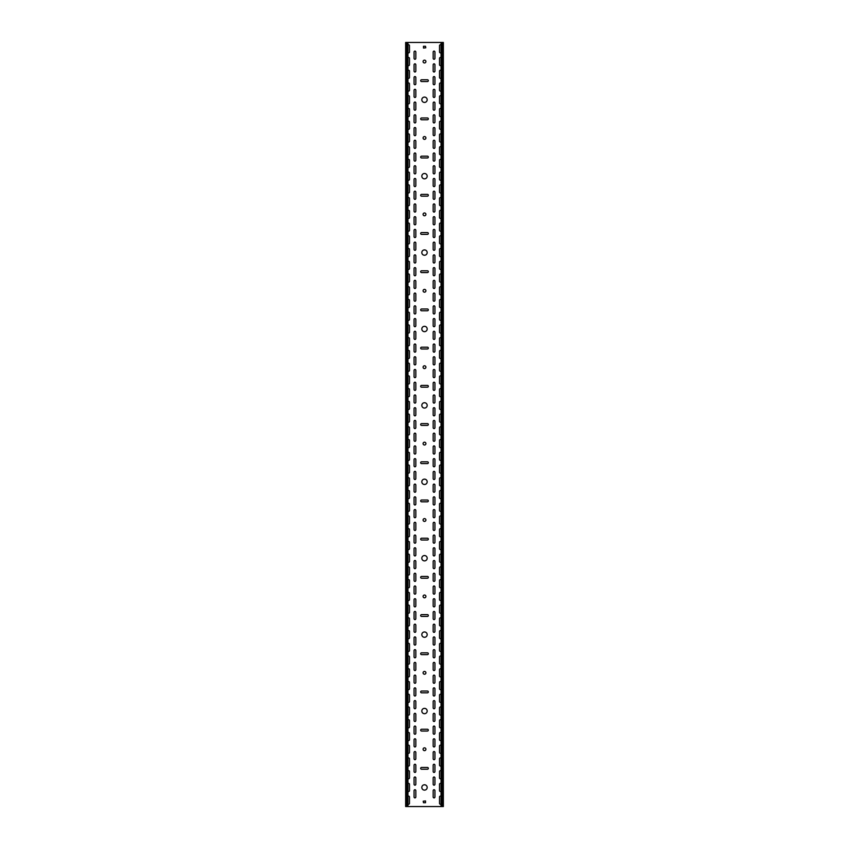 <?xml version="1.0" encoding="UTF-8"?>
<svg xmlns="http://www.w3.org/2000/svg" width="849" height="849" viewBox="0 0 849 849"><rect width="100%" height="100%" fill="white"/><g stroke="black" fill="none" stroke-linecap="round" stroke-linejoin="round"><path stroke-width="1.27" d="M424.5 784.773A2.674 2.674 0 0 0 421.826 787.447A2.674 2.674 0 0 0 424.5 790.122A2.674 2.674 0 0 0 427.174 787.447A2.674 2.674 0 0 0 424.5 784.773M424.5 708.363A2.674 2.674 0 0 0 421.826 711.038A2.674 2.674 0 0 0 424.5 713.712A2.674 2.674 0 0 0 427.174 711.038A2.674 2.674 0 0 0 424.5 708.363M424.5 747.842A1.401 1.401 0 0 0 423.099 749.243A1.401 1.401 0 0 0 424.5 750.643A1.401 1.401 0 0 0 425.901 749.243A1.401 1.401 0 0 0 424.5 747.842M424.5 631.953A2.674 2.674 0 0 0 421.826 634.628A2.674 2.674 0 0 0 424.5 637.302A2.674 2.674 0 0 0 427.174 634.628A2.674 2.674 0 0 0 424.5 631.953M424.5 671.432A1.401 1.401 0 0 0 423.099 672.832A1.401 1.401 0 0 0 424.5 674.233A1.401 1.401 0 0 0 425.901 672.832A1.401 1.401 0 0 0 424.5 671.432M424.5 555.543A2.674 2.674 0 0 0 421.826 558.217A2.674 2.674 0 0 0 424.5 560.892A2.674 2.674 0 0 0 427.174 558.217A2.674 2.674 0 0 0 424.5 555.543M424.5 595.022A1.401 1.401 0 0 0 423.099 596.423A1.401 1.401 0 0 0 424.5 597.823A1.401 1.401 0 0 0 425.901 596.423A1.401 1.401 0 0 0 424.5 595.022M424.5 479.133A2.674 2.674 0 0 0 421.826 481.808A2.674 2.674 0 0 0 424.5 484.482A2.674 2.674 0 0 0 427.174 481.808A2.674 2.674 0 0 0 424.5 479.133M424.5 518.612A1.401 1.401 0 0 0 423.099 520.013A1.401 1.401 0 0 0 424.5 521.413A1.401 1.401 0 0 0 425.901 520.013A1.401 1.401 0 0 0 424.5 518.612M424.5 402.723A2.674 2.674 0 0 0 421.826 405.398A2.674 2.674 0 0 0 424.5 408.072A2.674 2.674 0 0 0 427.174 405.398A2.674 2.674 0 0 0 424.5 402.723M424.5 442.202A1.401 1.401 0 0 0 423.099 443.603A1.401 1.401 0 0 0 424.5 445.003A1.401 1.401 0 0 0 425.901 443.603A1.401 1.401 0 0 0 424.5 442.202M424.5 326.313A2.674 2.674 0 0 0 421.826 328.988A2.674 2.674 0 0 0 424.5 331.662A2.674 2.674 0 0 0 427.174 328.988A2.674 2.674 0 0 0 424.5 326.313M424.5 365.792A1.401 1.401 0 0 0 423.099 367.192A1.401 1.401 0 0 0 424.5 368.593A1.401 1.401 0 0 0 425.901 367.192A1.401 1.401 0 0 0 424.5 365.792M424.5 249.903A2.674 2.674 0 0 0 421.826 252.578A2.674 2.674 0 0 0 424.5 255.252A2.674 2.674 0 0 0 427.174 252.578A2.674 2.674 0 0 0 424.5 249.903M424.5 289.382A1.401 1.401 0 0 0 423.099 290.783A1.401 1.401 0 0 0 424.5 292.183A1.401 1.401 0 0 0 425.901 290.783A1.401 1.401 0 0 0 424.5 289.382M424.5 173.493A2.674 2.674 0 0 0 421.826 176.168A2.674 2.674 0 0 0 424.5 178.842A2.674 2.674 0 0 0 427.174 176.168A2.674 2.674 0 0 0 424.5 173.493M424.5 212.972A1.401 1.401 0 0 0 423.099 214.373A1.401 1.401 0 0 0 424.5 215.773A1.401 1.401 0 0 0 425.901 214.373A1.401 1.401 0 0 0 424.5 212.972M424.5 97.083A2.674 2.674 0 0 0 421.826 99.758A2.674 2.674 0 0 0 424.5 102.432A2.674 2.674 0 0 0 427.174 99.758A2.674 2.674 0 0 0 424.5 97.083M424.5 136.562A1.401 1.401 0 0 0 423.099 137.963A1.401 1.401 0 0 0 424.5 139.363A1.401 1.401 0 0 0 425.901 137.963A1.401 1.401 0 0 0 424.5 136.562M424.5 60.152A1.401 1.401 0 0 0 423.099 61.553A1.401 1.401 0 0 0 424.5 62.953A1.401 1.401 0 0 0 425.901 61.553A1.401 1.401 0 0 0 424.5 60.152M414.949 517.72A0.891 0.891 0 0 0 415.84 516.829L415.84 510.461A0.891 0.891 0 0 0 414.949 509.57A0.891 0.891 0 0 0 414.057 510.461L414.057 516.829A0.891 0.891 0 0 0 414.949 517.72M434.051 530.455A0.891 0.891 0 0 0 434.943 529.564L434.943 523.196A0.891 0.891 0 0 0 434.051 522.305A0.891 0.891 0 0 0 433.16 523.196L433.16 529.564A0.891 0.891 0 0 0 434.051 530.455M414.949 530.455A0.891 0.891 0 0 0 415.84 529.564L415.84 523.196A0.891 0.891 0 0 0 414.949 522.305A0.891 0.891 0 0 0 414.057 523.196L414.057 529.564A0.891 0.891 0 0 0 414.949 530.455M434.051 543.19A0.891 0.891 0 0 0 434.943 542.299L434.943 535.931A0.891 0.891 0 0 0 434.051 535.04A0.891 0.891 0 0 0 433.16 535.931L433.16 542.299A0.891 0.891 0 0 0 434.051 543.19M414.949 492.25A0.891 0.891 0 0 0 415.84 491.359L415.84 484.991A0.891 0.891 0 0 0 414.949 484.1A0.891 0.891 0 0 0 414.057 484.991L414.057 491.359A0.891 0.891 0 0 0 414.949 492.25M434.051 504.985A0.891 0.891 0 0 0 434.943 504.094L434.943 497.726A0.891 0.891 0 0 0 434.051 496.835A0.891 0.891 0 0 0 433.16 497.726L433.16 504.094A0.891 0.891 0 0 0 434.051 504.985M414.949 504.985A0.891 0.891 0 0 0 415.84 504.094L415.84 497.726A0.891 0.891 0 0 0 414.949 496.835A0.891 0.891 0 0 0 414.057 497.726L414.057 504.094A0.891 0.891 0 0 0 414.949 504.985M434.051 517.72A0.891 0.891 0 0 0 434.943 516.829L434.943 510.461A0.891 0.891 0 0 0 434.051 509.57A0.891 0.891 0 0 0 433.16 510.461L433.16 516.829A0.891 0.891 0 0 0 434.051 517.72M414.949 568.66A0.891 0.891 0 0 0 415.84 567.769L415.84 561.401A0.891 0.891 0 0 0 414.949 560.51A0.891 0.891 0 0 0 414.057 561.401L414.057 567.769A0.891 0.891 0 0 0 414.949 568.66M434.051 581.395A0.891 0.891 0 0 0 434.943 580.504L434.943 574.136A0.891 0.891 0 0 0 434.051 573.245A0.891 0.891 0 0 0 433.16 574.136L433.16 580.504A0.891 0.891 0 0 0 434.051 581.395M414.949 581.395A0.891 0.891 0 0 0 415.84 580.504L415.84 574.136A0.891 0.891 0 0 0 414.949 573.245A0.891 0.891 0 0 0 414.057 574.136L414.057 580.504A0.891 0.891 0 0 0 414.949 581.395M434.051 594.13A0.891 0.891 0 0 0 434.943 593.239L434.943 586.871A0.891 0.891 0 0 0 434.051 585.98A0.891 0.891 0 0 0 433.16 586.871L433.16 593.239A0.891 0.891 0 0 0 434.051 594.13M414.949 543.19A0.891 0.891 0 0 0 415.84 542.299L415.84 535.931A0.891 0.891 0 0 0 414.949 535.04A0.891 0.891 0 0 0 414.057 535.931L414.057 542.299A0.891 0.891 0 0 0 414.949 543.19M434.051 555.925A0.891 0.891 0 0 0 434.943 555.034L434.943 548.666A0.891 0.891 0 0 0 434.051 547.775A0.891 0.891 0 0 0 433.16 548.666L433.16 555.034A0.891 0.891 0 0 0 434.051 555.925M414.949 555.925A0.891 0.891 0 0 0 415.84 555.034L415.84 548.666A0.891 0.891 0 0 0 414.949 547.775A0.891 0.891 0 0 0 414.057 548.666L414.057 555.034A0.891 0.891 0 0 0 414.949 555.925M434.051 568.66A0.891 0.891 0 0 0 434.943 567.769L434.943 561.401A0.891 0.891 0 0 0 434.051 560.51A0.891 0.891 0 0 0 433.16 561.401L433.16 567.769A0.891 0.891 0 0 0 434.051 568.66M414.949 415.84A0.891 0.891 0 0 0 415.84 414.949L415.84 408.581A0.891 0.891 0 0 0 414.949 407.69A0.891 0.891 0 0 0 414.057 408.581L414.057 414.949A0.891 0.891 0 0 0 414.949 415.84M434.051 428.575A0.891 0.891 0 0 0 434.943 427.684L434.943 421.316A0.891 0.891 0 0 0 434.051 420.425A0.891 0.891 0 0 0 433.16 421.316L433.16 427.684A0.891 0.891 0 0 0 434.051 428.575M414.949 428.575A0.891 0.891 0 0 0 415.84 427.684L415.84 421.316A0.891 0.891 0 0 0 414.949 420.425A0.891 0.891 0 0 0 414.057 421.316L414.057 427.684A0.891 0.891 0 0 0 414.949 428.575M434.051 441.31A0.891 0.891 0 0 0 434.943 440.419L434.943 434.051A0.891 0.891 0 0 0 434.051 433.16A0.891 0.891 0 0 0 433.16 434.051L433.16 440.419A0.891 0.891 0 0 0 434.051 441.31M414.949 390.37A0.891 0.891 0 0 0 415.84 389.479L415.84 383.111A0.891 0.891 0 0 0 414.949 382.22A0.891 0.891 0 0 0 414.057 383.111L414.057 389.479A0.891 0.891 0 0 0 414.949 390.37M434.051 403.105A0.891 0.891 0 0 0 434.943 402.214L434.943 395.846A0.891 0.891 0 0 0 434.051 394.955A0.891 0.891 0 0 0 433.16 395.846L433.16 402.214A0.891 0.891 0 0 0 434.051 403.105M414.949 403.105A0.891 0.891 0 0 0 415.84 402.214L415.84 395.846A0.891 0.891 0 0 0 414.949 394.955A0.891 0.891 0 0 0 414.057 395.846L414.057 402.214A0.891 0.891 0 0 0 414.949 403.105M434.051 415.84A0.891 0.891 0 0 0 434.943 414.949L434.943 408.581A0.891 0.891 0 0 0 434.051 407.69A0.891 0.891 0 0 0 433.16 408.581L433.16 414.949A0.891 0.891 0 0 0 434.051 415.84M414.949 466.78A0.891 0.891 0 0 0 415.84 465.889L415.84 459.521A0.891 0.891 0 0 0 414.949 458.63A0.891 0.891 0 0 0 414.057 459.521L414.057 465.889A0.891 0.891 0 0 0 414.949 466.78M434.051 479.515A0.891 0.891 0 0 0 434.943 478.624L434.943 472.256A0.891 0.891 0 0 0 434.051 471.365A0.891 0.891 0 0 0 433.16 472.256L433.16 478.624A0.891 0.891 0 0 0 434.051 479.515M414.949 479.515A0.891 0.891 0 0 0 415.84 478.624L415.84 472.256A0.891 0.891 0 0 0 414.949 471.365A0.891 0.891 0 0 0 414.057 472.256L414.057 478.624A0.891 0.891 0 0 0 414.949 479.515M434.051 492.25A0.891 0.891 0 0 0 434.943 491.359L434.943 484.991A0.891 0.891 0 0 0 434.051 484.1A0.891 0.891 0 0 0 433.16 484.991L433.16 491.359A0.891 0.891 0 0 0 434.051 492.25M414.949 441.31A0.891 0.891 0 0 0 415.84 440.419L415.84 434.051A0.891 0.891 0 0 0 414.949 433.16A0.891 0.891 0 0 0 414.057 434.051L414.057 440.419A0.891 0.891 0 0 0 414.949 441.31M434.051 454.045A0.891 0.891 0 0 0 434.943 453.154L434.943 446.786A0.891 0.891 0 0 0 434.051 445.895A0.891 0.891 0 0 0 433.16 446.786L433.16 453.154A0.891 0.891 0 0 0 434.051 454.045M414.949 454.045A0.891 0.891 0 0 0 415.84 453.154L415.84 446.786A0.891 0.891 0 0 0 414.949 445.895A0.891 0.891 0 0 0 414.057 446.786L414.057 453.154A0.891 0.891 0 0 0 414.949 454.045M434.051 466.78A0.891 0.891 0 0 0 434.943 465.889L434.943 459.521A0.891 0.891 0 0 0 434.051 458.63A0.891 0.891 0 0 0 433.16 459.521L433.16 465.889A0.891 0.891 0 0 0 434.051 466.78M414.949 721.48A0.891 0.891 0 0 0 415.84 720.589L415.84 714.221A0.891 0.891 0 0 0 414.949 713.33A0.891 0.891 0 0 0 414.057 714.221L414.057 720.589A0.891 0.891 0 0 0 414.949 721.48M434.051 734.215A0.891 0.891 0 0 0 434.943 733.324L434.943 726.956A0.891 0.891 0 0 0 434.051 726.065A0.891 0.891 0 0 0 433.16 726.956L433.16 733.324A0.891 0.891 0 0 0 434.051 734.215M414.949 734.215A0.891 0.891 0 0 0 415.84 733.324L415.84 726.956A0.891 0.891 0 0 0 414.949 726.065A0.891 0.891 0 0 0 414.057 726.956L414.057 733.324A0.891 0.891 0 0 0 414.949 734.215M434.051 746.95A0.891 0.891 0 0 0 434.943 746.059L434.943 739.691A0.891 0.891 0 0 0 434.051 738.8A0.891 0.891 0 0 0 433.16 739.691L433.16 746.059A0.891 0.891 0 0 0 434.051 746.95M414.949 696.01A0.891 0.891 0 0 0 415.84 695.119L415.84 688.751A0.891 0.891 0 0 0 414.949 687.86A0.891 0.891 0 0 0 414.057 688.751L414.057 695.119A0.891 0.891 0 0 0 414.949 696.01M434.051 708.745A0.891 0.891 0 0 0 434.943 707.854L434.943 701.486A0.891 0.891 0 0 0 434.051 700.595A0.891 0.891 0 0 0 433.16 701.486L433.16 707.854A0.891 0.891 0 0 0 434.051 708.745M414.949 708.745A0.891 0.891 0 0 0 415.84 707.854L415.84 701.486A0.891 0.891 0 0 0 414.949 700.595A0.891 0.891 0 0 0 414.057 701.486L414.057 707.854A0.891 0.891 0 0 0 414.949 708.745M434.051 721.48A0.891 0.891 0 0 0 434.943 720.589L434.943 714.221A0.891 0.891 0 0 0 434.051 713.33A0.891 0.891 0 0 0 433.16 714.221L433.16 720.589A0.891 0.891 0 0 0 434.051 721.48M414.949 772.42A0.891 0.891 0 0 0 415.84 771.529L415.84 765.161A0.891 0.891 0 0 0 414.949 764.27A0.891 0.891 0 0 0 414.057 765.161L414.057 771.529A0.891 0.891 0 0 0 414.949 772.42M434.051 785.155A0.891 0.891 0 0 0 434.943 784.264L434.943 777.896A0.891 0.891 0 0 0 434.051 777.005A0.891 0.891 0 0 0 433.16 777.896L433.16 784.264A0.891 0.891 0 0 0 434.051 785.155M414.949 785.155A0.891 0.891 0 0 0 415.84 784.264L415.84 777.896A0.891 0.891 0 0 0 414.949 777.005A0.891 0.891 0 0 0 414.057 777.896L414.057 784.264A0.891 0.891 0 0 0 414.949 785.155M434.051 797.89A0.891 0.891 0 0 0 434.943 796.999L434.943 790.631A0.891 0.891 0 0 0 434.051 789.74A0.891 0.891 0 0 0 433.16 790.631L433.16 796.999A0.891 0.891 0 0 0 434.051 797.89M414.949 746.95A0.891 0.891 0 0 0 415.84 746.059L415.84 739.691A0.891 0.891 0 0 0 414.949 738.8A0.891 0.891 0 0 0 414.057 739.691L414.057 746.059A0.891 0.891 0 0 0 414.949 746.95M434.051 759.685A0.891 0.891 0 0 0 434.943 758.794L434.943 752.426A0.891 0.891 0 0 0 434.051 751.535A0.891 0.891 0 0 0 433.16 752.426L433.16 758.794A0.891 0.891 0 0 0 434.051 759.685M414.949 759.685A0.891 0.891 0 0 0 415.84 758.794L415.84 752.426A0.891 0.891 0 0 0 414.949 751.535A0.891 0.891 0 0 0 414.057 752.426L414.057 758.794A0.891 0.891 0 0 0 414.949 759.685M434.051 772.42A0.891 0.891 0 0 0 434.943 771.529L434.943 765.161A0.891 0.891 0 0 0 434.051 764.27A0.891 0.891 0 0 0 433.16 765.161L433.16 771.529A0.891 0.891 0 0 0 434.051 772.42M414.949 619.6A0.891 0.891 0 0 0 415.84 618.709L415.84 612.341A0.891 0.891 0 0 0 414.949 611.45A0.891 0.891 0 0 0 414.057 612.341L414.057 618.709A0.891 0.891 0 0 0 414.949 619.6M434.051 632.335A0.891 0.891 0 0 0 434.943 631.444L434.943 625.076A0.891 0.891 0 0 0 434.051 624.185A0.891 0.891 0 0 0 433.16 625.076L433.16 631.444A0.891 0.891 0 0 0 434.051 632.335M414.949 632.335A0.891 0.891 0 0 0 415.84 631.444L415.84 625.076A0.891 0.891 0 0 0 414.949 624.185A0.891 0.891 0 0 0 414.057 625.076L414.057 631.444A0.891 0.891 0 0 0 414.949 632.335M434.051 645.07A0.891 0.891 0 0 0 434.943 644.179L434.943 637.811A0.891 0.891 0 0 0 434.051 636.92A0.891 0.891 0 0 0 433.16 637.811L433.16 644.179A0.891 0.891 0 0 0 434.051 645.07M414.949 594.13A0.891 0.891 0 0 0 415.84 593.239L415.84 586.871A0.891 0.891 0 0 0 414.949 585.98A0.891 0.891 0 0 0 414.057 586.871L414.057 593.239A0.891 0.891 0 0 0 414.949 594.13M434.051 606.865A0.891 0.891 0 0 0 434.943 605.974L434.943 599.606A0.891 0.891 0 0 0 434.051 598.715A0.891 0.891 0 0 0 433.16 599.606L433.16 605.974A0.891 0.891 0 0 0 434.051 606.865M414.949 606.865A0.891 0.891 0 0 0 415.84 605.974L415.84 599.606A0.891 0.891 0 0 0 414.949 598.715A0.891 0.891 0 0 0 414.057 599.606L414.057 605.974A0.891 0.891 0 0 0 414.949 606.865M434.051 619.6A0.891 0.891 0 0 0 434.943 618.709L434.943 612.341A0.891 0.891 0 0 0 434.051 611.45A0.891 0.891 0 0 0 433.16 612.341L433.16 618.709A0.891 0.891 0 0 0 434.051 619.6M414.949 670.54A0.891 0.891 0 0 0 415.84 669.649L415.84 663.281A0.891 0.891 0 0 0 414.949 662.39A0.891 0.891 0 0 0 414.057 663.281L414.057 669.649A0.891 0.891 0 0 0 414.949 670.54M434.051 683.275A0.891 0.891 0 0 0 434.943 682.384L434.943 676.016A0.891 0.891 0 0 0 434.051 675.125A0.891 0.891 0 0 0 433.16 676.016L433.16 682.384A0.891 0.891 0 0 0 434.051 683.275M414.949 683.275A0.891 0.891 0 0 0 415.84 682.384L415.84 676.016A0.891 0.891 0 0 0 414.949 675.125A0.891 0.891 0 0 0 414.057 676.016L414.057 682.384A0.891 0.891 0 0 0 414.949 683.275M434.051 696.01A0.891 0.891 0 0 0 434.943 695.119L434.943 688.751A0.891 0.891 0 0 0 434.051 687.86A0.891 0.891 0 0 0 433.16 688.751L433.16 695.119A0.891 0.891 0 0 0 434.051 696.01M414.949 645.07A0.891 0.891 0 0 0 415.84 644.179L415.84 637.811A0.891 0.891 0 0 0 414.949 636.92A0.891 0.891 0 0 0 414.057 637.811L414.057 644.179A0.891 0.891 0 0 0 414.949 645.07M434.051 657.805A0.891 0.891 0 0 0 434.943 656.914L434.943 650.546A0.891 0.891 0 0 0 434.051 649.655A0.891 0.891 0 0 0 433.16 650.546L433.16 656.914A0.891 0.891 0 0 0 434.051 657.805M414.949 657.805A0.891 0.891 0 0 0 415.84 656.914L415.84 650.546A0.891 0.891 0 0 0 414.949 649.655A0.891 0.891 0 0 0 414.057 650.546L414.057 656.914A0.891 0.891 0 0 0 414.949 657.805M434.051 670.54A0.891 0.891 0 0 0 434.943 669.649L434.943 663.281A0.891 0.891 0 0 0 434.051 662.39A0.891 0.891 0 0 0 433.16 663.281L433.16 669.649A0.891 0.891 0 0 0 434.051 670.54M414.949 110.2A0.891 0.891 0 0 0 415.84 109.309L415.84 102.941A0.891 0.891 0 0 0 414.949 102.05A0.891 0.891 0 0 0 414.057 102.941L414.057 109.309A0.891 0.891 0 0 0 414.949 110.2M434.051 122.935A0.891 0.891 0 0 0 434.943 122.044L434.943 115.676A0.891 0.891 0 0 0 434.051 114.785A0.891 0.891 0 0 0 433.16 115.676L433.16 122.044A0.891 0.891 0 0 0 434.051 122.935M414.949 122.935A0.891 0.891 0 0 0 415.84 122.044L415.84 115.676A0.891 0.891 0 0 0 414.949 114.785A0.891 0.891 0 0 0 414.057 115.676L414.057 122.044A0.891 0.891 0 0 0 414.949 122.935M434.051 135.67A0.891 0.891 0 0 0 434.943 134.779L434.943 128.411A0.891 0.891 0 0 0 434.051 127.52A0.891 0.891 0 0 0 433.16 128.411L433.16 134.779A0.891 0.891 0 0 0 434.051 135.67M414.949 84.73A0.891 0.891 0 0 0 415.84 83.839L415.84 77.471A0.891 0.891 0 0 0 414.949 76.58A0.891 0.891 0 0 0 414.057 77.471L414.057 83.839A0.891 0.891 0 0 0 414.949 84.73M434.051 97.465A0.891 0.891 0 0 0 434.943 96.574L434.943 90.206A0.891 0.891 0 0 0 434.051 89.315A0.891 0.891 0 0 0 433.16 90.206L433.16 96.574A0.891 0.891 0 0 0 434.051 97.465M414.949 97.465A0.891 0.891 0 0 0 415.84 96.574L415.84 90.206A0.891 0.891 0 0 0 414.949 89.315A0.891 0.891 0 0 0 414.057 90.206L414.057 96.574A0.891 0.891 0 0 0 414.949 97.465M434.051 110.2A0.891 0.891 0 0 0 434.943 109.309L434.943 102.941A0.891 0.891 0 0 0 434.051 102.05A0.891 0.891 0 0 0 433.16 102.941L433.16 109.309A0.891 0.891 0 0 0 434.051 110.2M414.949 161.14A0.891 0.891 0 0 0 415.84 160.249L415.84 153.881A0.891 0.891 0 0 0 414.949 152.99A0.891 0.891 0 0 0 414.057 153.881L414.057 160.249A0.891 0.891 0 0 0 414.949 161.14M434.051 173.875A0.891 0.891 0 0 0 434.943 172.984L434.943 166.616A0.891 0.891 0 0 0 434.051 165.725A0.891 0.891 0 0 0 433.16 166.616L433.16 172.984A0.891 0.891 0 0 0 434.051 173.875M414.949 173.875A0.891 0.891 0 0 0 415.84 172.984L415.84 166.616A0.891 0.891 0 0 0 414.949 165.725A0.891 0.891 0 0 0 414.057 166.616L414.057 172.984A0.891 0.891 0 0 0 414.949 173.875M434.051 186.61A0.891 0.891 0 0 0 434.943 185.719L434.943 179.351A0.891 0.891 0 0 0 434.051 178.46A0.891 0.891 0 0 0 433.16 179.351L433.16 185.719A0.891 0.891 0 0 0 434.051 186.61M414.949 135.67A0.891 0.891 0 0 0 415.84 134.779L415.84 128.411A0.891 0.891 0 0 0 414.949 127.52A0.891 0.891 0 0 0 414.057 128.411L414.057 134.779A0.891 0.891 0 0 0 414.949 135.67M434.051 148.405A0.891 0.891 0 0 0 434.943 147.514L434.943 141.146A0.891 0.891 0 0 0 434.051 140.255A0.891 0.891 0 0 0 433.16 141.146L433.16 147.514A0.891 0.891 0 0 0 434.051 148.405M414.949 148.405A0.891 0.891 0 0 0 415.84 147.514L415.84 141.146A0.891 0.891 0 0 0 414.949 140.255A0.891 0.891 0 0 0 414.057 141.146L414.057 147.514A0.891 0.891 0 0 0 414.949 148.405M434.051 161.14A0.891 0.891 0 0 0 434.943 160.249L434.943 153.881A0.891 0.891 0 0 0 434.051 152.99A0.891 0.891 0 0 0 433.16 153.881L433.16 160.249A0.891 0.891 0 0 0 434.051 161.14M434.051 59.26A0.891 0.891 0 0 0 434.943 58.369L434.943 52.001A0.891 0.891 0 0 0 434.051 51.11A0.891 0.891 0 0 0 433.16 52.001L433.16 58.369A0.891 0.891 0 0 0 434.051 59.26M434.051 84.73A0.891 0.891 0 0 0 434.943 83.839L434.943 77.471A0.891 0.891 0 0 0 434.051 76.58A0.891 0.891 0 0 0 433.16 77.471L433.16 83.839A0.891 0.891 0 0 0 434.051 84.73M414.949 71.995A0.891 0.891 0 0 0 415.84 71.104L415.84 64.736A0.891 0.891 0 0 0 414.949 63.845A0.891 0.891 0 0 0 414.057 64.736L414.057 71.104A0.891 0.891 0 0 0 414.949 71.995M434.051 71.995A0.891 0.891 0 0 0 434.943 71.104L434.943 64.736A0.891 0.891 0 0 0 434.051 63.845A0.891 0.891 0 0 0 433.16 64.736L433.16 71.104A0.891 0.891 0 0 0 434.051 71.995M414.949 59.26A0.891 0.891 0 0 0 415.84 58.369L415.84 52.001A0.891 0.891 0 0 0 414.949 51.11A0.891 0.891 0 0 0 414.057 52.001L414.057 58.369A0.891 0.891 0 0 0 414.949 59.26M414.949 313.96A0.891 0.891 0 0 0 415.84 313.069L415.84 306.701A0.891 0.891 0 0 0 414.949 305.81A0.891 0.891 0 0 0 414.057 306.701L414.057 313.069A0.891 0.891 0 0 0 414.949 313.96M434.051 326.695A0.891 0.891 0 0 0 434.943 325.804L434.943 319.436A0.891 0.891 0 0 0 434.051 318.545A0.891 0.891 0 0 0 433.16 319.436L433.16 325.804A0.891 0.891 0 0 0 434.051 326.695M414.949 326.695A0.891 0.891 0 0 0 415.84 325.804L415.84 319.436A0.891 0.891 0 0 0 414.949 318.545A0.891 0.891 0 0 0 414.057 319.436L414.057 325.804A0.891 0.891 0 0 0 414.949 326.695M434.051 339.43A0.891 0.891 0 0 0 434.943 338.539L434.943 332.171A0.891 0.891 0 0 0 434.051 331.28A0.891 0.891 0 0 0 433.16 332.171L433.16 338.539A0.891 0.891 0 0 0 434.051 339.43M414.949 288.49A0.891 0.891 0 0 0 415.84 287.599L415.84 281.231A0.891 0.891 0 0 0 414.949 280.34A0.891 0.891 0 0 0 414.057 281.231L414.057 287.599A0.891 0.891 0 0 0 414.949 288.49M434.051 301.225A0.891 0.891 0 0 0 434.943 300.334L434.943 293.966A0.891 0.891 0 0 0 434.051 293.075A0.891 0.891 0 0 0 433.16 293.966L433.16 300.334A0.891 0.891 0 0 0 434.051 301.225M414.949 301.225A0.891 0.891 0 0 0 415.84 300.334L415.84 293.966A0.891 0.891 0 0 0 414.949 293.075A0.891 0.891 0 0 0 414.057 293.966L414.057 300.334A0.891 0.891 0 0 0 414.949 301.225M434.051 313.96A0.891 0.891 0 0 0 434.943 313.069L434.943 306.701A0.891 0.891 0 0 0 434.051 305.81A0.891 0.891 0 0 0 433.16 306.701L433.16 313.069A0.891 0.891 0 0 0 434.051 313.96M414.949 364.9A0.891 0.891 0 0 0 415.84 364.009L415.84 357.641A0.891 0.891 0 0 0 414.949 356.75A0.891 0.891 0 0 0 414.057 357.641L414.057 364.009A0.891 0.891 0 0 0 414.949 364.9M434.051 377.635A0.891 0.891 0 0 0 434.943 376.744L434.943 370.376A0.891 0.891 0 0 0 434.051 369.485A0.891 0.891 0 0 0 433.16 370.376L433.16 376.744A0.891 0.891 0 0 0 434.051 377.635M414.949 377.635A0.891 0.891 0 0 0 415.84 376.744L415.84 370.376A0.891 0.891 0 0 0 414.949 369.485A0.891 0.891 0 0 0 414.057 370.376L414.057 376.744A0.891 0.891 0 0 0 414.949 377.635M434.051 390.37A0.891 0.891 0 0 0 434.943 389.479L434.943 383.111A0.891 0.891 0 0 0 434.051 382.22A0.891 0.891 0 0 0 433.16 383.111L433.16 389.479A0.891 0.891 0 0 0 434.051 390.37M414.949 339.43A0.891 0.891 0 0 0 415.84 338.539L415.84 332.171A0.891 0.891 0 0 0 414.949 331.28A0.891 0.891 0 0 0 414.057 332.171L414.057 338.539A0.891 0.891 0 0 0 414.949 339.43M434.051 352.165A0.891 0.891 0 0 0 434.943 351.274L434.943 344.906A0.891 0.891 0 0 0 434.051 344.015A0.891 0.891 0 0 0 433.16 344.906L433.16 351.274A0.891 0.891 0 0 0 434.051 352.165M414.949 352.165A0.891 0.891 0 0 0 415.84 351.274L415.84 344.906A0.891 0.891 0 0 0 414.949 344.015A0.891 0.891 0 0 0 414.057 344.906L414.057 351.274A0.891 0.891 0 0 0 414.949 352.165M434.051 364.9A0.891 0.891 0 0 0 434.943 364.009L434.943 357.641A0.891 0.891 0 0 0 434.051 356.75A0.891 0.891 0 0 0 433.16 357.641L433.16 364.009A0.891 0.891 0 0 0 434.051 364.9M414.949 212.08A0.891 0.891 0 0 0 415.84 211.189L415.84 204.821A0.891 0.891 0 0 0 414.949 203.93A0.891 0.891 0 0 0 414.057 204.821L414.057 211.189A0.891 0.891 0 0 0 414.949 212.08M434.051 224.815A0.891 0.891 0 0 0 434.943 223.924L434.943 217.556A0.891 0.891 0 0 0 434.051 216.665A0.891 0.891 0 0 0 433.16 217.556L433.16 223.924A0.891 0.891 0 0 0 434.051 224.815M414.949 224.815A0.891 0.891 0 0 0 415.84 223.924L415.84 217.556A0.891 0.891 0 0 0 414.949 216.665A0.891 0.891 0 0 0 414.057 217.556L414.057 223.924A0.891 0.891 0 0 0 414.949 224.815M434.051 237.55A0.891 0.891 0 0 0 434.943 236.659L434.943 230.291A0.891 0.891 0 0 0 434.051 229.4A0.891 0.891 0 0 0 433.16 230.291L433.16 236.659A0.891 0.891 0 0 0 434.051 237.55M414.949 186.61A0.891 0.891 0 0 0 415.84 185.719L415.84 179.351A0.891 0.891 0 0 0 414.949 178.46A0.891 0.891 0 0 0 414.057 179.351L414.057 185.719A0.891 0.891 0 0 0 414.949 186.61M434.051 199.345A0.891 0.891 0 0 0 434.943 198.454L434.943 192.086A0.891 0.891 0 0 0 434.051 191.195A0.891 0.891 0 0 0 433.16 192.086L433.16 198.454A0.891 0.891 0 0 0 434.051 199.345M414.949 199.345A0.891 0.891 0 0 0 415.84 198.454L415.84 192.086A0.891 0.891 0 0 0 414.949 191.195A0.891 0.891 0 0 0 414.057 192.086L414.057 198.454A0.891 0.891 0 0 0 414.949 199.345M434.051 212.08A0.891 0.891 0 0 0 434.943 211.189L434.943 204.821A0.891 0.891 0 0 0 434.051 203.93A0.891 0.891 0 0 0 433.16 204.821L433.16 211.189A0.891 0.891 0 0 0 434.051 212.08M414.949 263.02A0.891 0.891 0 0 0 415.84 262.129L415.84 255.761A0.891 0.891 0 0 0 414.949 254.87A0.891 0.891 0 0 0 414.057 255.761L414.057 262.129A0.891 0.891 0 0 0 414.949 263.02M434.051 275.755A0.891 0.891 0 0 0 434.943 274.864L434.943 268.496A0.891 0.891 0 0 0 434.051 267.605A0.891 0.891 0 0 0 433.16 268.496L433.16 274.864A0.891 0.891 0 0 0 434.051 275.755M414.949 275.755A0.891 0.891 0 0 0 415.84 274.864L415.84 268.496A0.891 0.891 0 0 0 414.949 267.605A0.891 0.891 0 0 0 414.057 268.496L414.057 274.864A0.891 0.891 0 0 0 414.949 275.755M434.051 288.49A0.891 0.891 0 0 0 434.943 287.599L434.943 281.231A0.891 0.891 0 0 0 434.051 280.34A0.891 0.891 0 0 0 433.16 281.231L433.16 287.599A0.891 0.891 0 0 0 434.051 288.49M414.949 237.55A0.891 0.891 0 0 0 415.84 236.659L415.84 230.291A0.891 0.891 0 0 0 414.949 229.4A0.891 0.891 0 0 0 414.057 230.291L414.057 236.659A0.891 0.891 0 0 0 414.949 237.55M434.051 250.285A0.891 0.891 0 0 0 434.943 249.394L434.943 243.026A0.891 0.891 0 0 0 434.051 242.135A0.891 0.891 0 0 0 433.16 243.026L433.16 249.394A0.891 0.891 0 0 0 434.051 250.285M414.949 250.285A0.891 0.891 0 0 0 415.84 249.394L415.84 243.026A0.891 0.891 0 0 0 414.949 242.135A0.891 0.891 0 0 0 414.057 243.026L414.057 249.394A0.891 0.891 0 0 0 414.949 250.285M434.051 263.02A0.891 0.891 0 0 0 434.943 262.129L434.943 255.761A0.891 0.891 0 0 0 434.051 254.87A0.891 0.891 0 0 0 433.16 255.761L433.16 262.129A0.891 0.891 0 0 0 434.051 263.02M414.949 797.89A0.891 0.891 0 0 0 415.84 796.999L415.84 790.631A0.891 0.891 0 0 0 414.949 789.74A0.891 0.891 0 0 0 414.057 790.631L414.057 796.999A0.891 0.891 0 0 0 414.949 797.89M407.945 523.822A0.891 0.891 0 0 0 409.473 523.196L409.473 516.829A0.891 0.891 0 0 0 407.945 516.203M441.056 528.938A0.891 0.891 0 0 0 439.527 529.564L439.527 535.931A0.891 0.891 0 0 0 441.056 536.557M407.945 536.557A0.891 0.891 0 0 0 409.473 535.931L409.473 529.564A0.891 0.891 0 0 0 407.945 528.938M441.056 541.673A0.891 0.891 0 0 0 439.527 542.299L439.527 548.666A0.891 0.891 0 0 0 441.056 549.292M407.945 498.352A0.891 0.891 0 0 0 409.473 497.726L409.473 491.359A0.891 0.891 0 0 0 407.945 490.733M441.056 503.468A0.891 0.891 0 0 0 439.527 504.094L439.527 510.461A0.891 0.891 0 0 0 441.056 511.087M407.945 511.087A0.891 0.891 0 0 0 409.473 510.461L409.473 504.094A0.891 0.891 0 0 0 407.945 503.468M441.056 516.203A0.891 0.891 0 0 0 439.527 516.829L439.527 523.196A0.891 0.891 0 0 0 441.056 523.822M407.945 574.762A0.891 0.891 0 0 0 409.473 574.136L409.473 567.769A0.891 0.891 0 0 0 407.945 567.143M441.056 579.878A0.891 0.891 0 0 0 439.527 580.504L439.527 586.871A0.891 0.891 0 0 0 441.056 587.497M407.945 587.497A0.891 0.891 0 0 0 409.473 586.871L409.473 580.504A0.891 0.891 0 0 0 407.945 579.878M441.056 592.613A0.891 0.891 0 0 0 439.527 593.239L439.527 599.606A0.891 0.891 0 0 0 441.056 600.232M407.945 549.292A0.891 0.891 0 0 0 409.473 548.666L409.473 542.299A0.891 0.891 0 0 0 407.945 541.673M441.056 554.408A0.891 0.891 0 0 0 439.527 555.034L439.527 561.401A0.891 0.891 0 0 0 441.056 562.027M407.945 562.027A0.891 0.891 0 0 0 409.473 561.401L409.473 555.034A0.891 0.891 0 0 0 407.945 554.408M441.056 567.143A0.891 0.891 0 0 0 439.527 567.769L439.527 574.136A0.891 0.891 0 0 0 441.056 574.762M407.945 421.942A0.891 0.891 0 0 0 409.473 421.316L409.473 414.949A0.891 0.891 0 0 0 407.945 414.323M441.056 427.058A0.891 0.891 0 0 0 439.527 427.684L439.527 434.051A0.891 0.891 0 0 0 441.056 434.677M407.945 434.677A0.891 0.891 0 0 0 409.473 434.051L409.473 427.684A0.891 0.891 0 0 0 407.945 427.058M441.056 439.793A0.891 0.891 0 0 0 439.527 440.419L439.527 446.786A0.891 0.891 0 0 0 441.056 447.412M407.945 396.472A0.891 0.891 0 0 0 409.473 395.846L409.473 389.479A0.891 0.891 0 0 0 407.945 388.853M441.056 401.588A0.891 0.891 0 0 0 439.527 402.214L439.527 408.581A0.891 0.891 0 0 0 441.056 409.207M407.945 409.207A0.891 0.891 0 0 0 409.473 408.581L409.473 402.214A0.891 0.891 0 0 0 407.945 401.588M441.056 414.323A0.891 0.891 0 0 0 439.527 414.949L439.527 421.316A0.891 0.891 0 0 0 441.056 421.942M407.945 472.882A0.891 0.891 0 0 0 409.473 472.256L409.473 465.889A0.891 0.891 0 0 0 407.945 465.263M441.056 477.998A0.891 0.891 0 0 0 439.527 478.624L439.527 484.991A0.891 0.891 0 0 0 441.056 485.617M407.945 485.617A0.891 0.891 0 0 0 409.473 484.991L409.473 478.624A0.891 0.891 0 0 0 407.945 477.998M441.056 490.733A0.891 0.891 0 0 0 439.527 491.359L439.527 497.726A0.891 0.891 0 0 0 441.056 498.352M407.945 447.412A0.891 0.891 0 0 0 409.473 446.786L409.473 440.419A0.891 0.891 0 0 0 407.945 439.793M441.056 452.528A0.891 0.891 0 0 0 439.527 453.154L439.527 459.521A0.891 0.891 0 0 0 441.056 460.147M407.945 460.147A0.891 0.891 0 0 0 409.473 459.521L409.473 453.154A0.891 0.891 0 0 0 407.945 452.528M441.056 465.263A0.891 0.891 0 0 0 439.527 465.889L439.527 472.256A0.891 0.891 0 0 0 441.056 472.882M407.945 727.582A0.891 0.891 0 0 0 409.473 726.956L409.473 720.589A0.891 0.891 0 0 0 407.945 719.963M441.056 732.698A0.891 0.891 0 0 0 439.527 733.324L439.527 739.691A0.891 0.891 0 0 0 441.056 740.317M407.945 740.317A0.891 0.891 0 0 0 409.473 739.691L409.473 733.324A0.891 0.891 0 0 0 407.945 732.698M441.056 745.433A0.891 0.891 0 0 0 439.527 746.059L439.527 752.426A0.891 0.891 0 0 0 441.056 753.052M407.945 702.112A0.891 0.891 0 0 0 409.473 701.486L409.473 695.119A0.891 0.891 0 0 0 407.945 694.493M441.056 707.228A0.891 0.891 0 0 0 439.527 707.854L439.527 714.221A0.891 0.891 0 0 0 441.056 714.847M407.945 714.847A0.891 0.891 0 0 0 409.473 714.221L409.473 707.854A0.891 0.891 0 0 0 407.945 707.228M441.056 719.963A0.891 0.891 0 0 0 439.527 720.589L439.527 726.956A0.891 0.891 0 0 0 441.056 727.582M407.945 778.522A0.891 0.891 0 0 0 409.473 777.896L409.473 771.529A0.891 0.891 0 0 0 407.945 770.903M441.056 783.638A0.891 0.891 0 0 0 439.527 784.264L439.527 790.631A0.891 0.891 0 0 0 441.056 791.257M407.945 791.257A0.891 0.891 0 0 0 409.473 790.631L409.473 784.264A0.891 0.891 0 0 0 407.945 783.638M441.056 796.373A0.891 0.891 0 0 0 439.527 796.999L439.527 803.366A0.891 0.891 0 0 0 441.056 803.992M407.945 753.052A0.891 0.891 0 0 0 409.473 752.426L409.473 746.059A0.891 0.891 0 0 0 407.945 745.433M441.056 758.168A0.891 0.891 0 0 0 439.527 758.794L439.527 765.161A0.891 0.891 0 0 0 441.056 765.787M407.945 765.787A0.891 0.891 0 0 0 409.473 765.161L409.473 758.794A0.891 0.891 0 0 0 407.945 758.168M441.056 770.903A0.891 0.891 0 0 0 439.527 771.529L439.527 777.896A0.891 0.891 0 0 0 441.056 778.522M407.945 625.702A0.891 0.891 0 0 0 409.473 625.076L409.473 618.709A0.891 0.891 0 0 0 407.945 618.083M441.056 630.818A0.891 0.891 0 0 0 439.527 631.444L439.527 637.811A0.891 0.891 0 0 0 441.056 638.437M407.945 638.437A0.891 0.891 0 0 0 409.473 637.811L409.473 631.444A0.891 0.891 0 0 0 407.945 630.818M441.056 643.553A0.891 0.891 0 0 0 439.527 644.179L439.527 650.546A0.891 0.891 0 0 0 441.056 651.172M407.945 600.232A0.891 0.891 0 0 0 409.473 599.606L409.473 593.239A0.891 0.891 0 0 0 407.945 592.613M441.056 605.348A0.891 0.891 0 0 0 439.527 605.974L439.527 612.341A0.891 0.891 0 0 0 441.056 612.967M407.945 612.967A0.891 0.891 0 0 0 409.473 612.341L409.473 605.974A0.891 0.891 0 0 0 407.945 605.348M441.056 618.083A0.891 0.891 0 0 0 439.527 618.709L439.527 625.076A0.891 0.891 0 0 0 441.056 625.702M407.945 676.642A0.891 0.891 0 0 0 409.473 676.016L409.473 669.649A0.891 0.891 0 0 0 407.945 669.023M441.056 681.758A0.891 0.891 0 0 0 439.527 682.384L439.527 688.751A0.891 0.891 0 0 0 441.056 689.377M407.945 689.377A0.891 0.891 0 0 0 409.473 688.751L409.473 682.384A0.891 0.891 0 0 0 407.945 681.758M441.056 694.493A0.891 0.891 0 0 0 439.527 695.119L439.527 701.486A0.891 0.891 0 0 0 441.056 702.112M407.945 651.172A0.891 0.891 0 0 0 409.473 650.546L409.473 644.179A0.891 0.891 0 0 0 407.945 643.553M441.056 656.288A0.891 0.891 0 0 0 439.527 656.914L439.527 663.281A0.891 0.891 0 0 0 441.056 663.907M407.945 663.907A0.891 0.891 0 0 0 409.473 663.281L409.473 656.914A0.891 0.891 0 0 0 407.945 656.288M441.056 669.023A0.891 0.891 0 0 0 439.527 669.649L439.527 676.016A0.891 0.891 0 0 0 441.056 676.642M407.945 116.302A0.891 0.891 0 0 0 409.473 115.676L409.473 109.309A0.891 0.891 0 0 0 407.945 108.683M441.056 121.418A0.891 0.891 0 0 0 439.527 122.044L439.527 128.411A0.891 0.891 0 0 0 441.056 129.037M407.945 129.037A0.891 0.891 0 0 0 409.473 128.411L409.473 122.044A0.891 0.891 0 0 0 407.945 121.418M441.056 134.153A0.891 0.891 0 0 0 439.527 134.779L439.527 141.146A0.891 0.891 0 0 0 441.056 141.772M407.945 90.832A0.891 0.891 0 0 0 409.473 90.206L409.473 83.839A0.891 0.891 0 0 0 407.945 83.213M441.056 95.948A0.891 0.891 0 0 0 439.527 96.574L439.527 102.941A0.891 0.891 0 0 0 441.056 103.567M407.945 103.567A0.891 0.891 0 0 0 409.473 102.941L409.473 96.574A0.891 0.891 0 0 0 407.945 95.948M441.056 108.683A0.891 0.891 0 0 0 439.527 109.309L439.527 115.676A0.891 0.891 0 0 0 441.056 116.302M407.945 167.242A0.891 0.891 0 0 0 409.473 166.616L409.473 160.249A0.891 0.891 0 0 0 407.945 159.623M441.056 172.358A0.891 0.891 0 0 0 439.527 172.984L439.527 179.351A0.891 0.891 0 0 0 441.056 179.977M407.945 179.977A0.891 0.891 0 0 0 409.473 179.351L409.473 172.984A0.891 0.891 0 0 0 407.945 172.358M441.056 185.093A0.891 0.891 0 0 0 439.527 185.719L439.527 192.086A0.891 0.891 0 0 0 441.056 192.712M407.945 141.772A0.891 0.891 0 0 0 409.473 141.146L409.473 134.779A0.891 0.891 0 0 0 407.945 134.153M441.056 146.888A0.891 0.891 0 0 0 439.527 147.514L439.527 153.881A0.891 0.891 0 0 0 441.056 154.507M407.945 154.507A0.891 0.891 0 0 0 409.473 153.881L409.473 147.514A0.891 0.891 0 0 0 407.945 146.888M441.056 159.623A0.891 0.891 0 0 0 439.527 160.249L439.527 166.616A0.891 0.891 0 0 0 441.056 167.242M441.056 57.743A0.891 0.891 0 0 0 439.527 58.369L439.527 64.736A0.891 0.891 0 0 0 441.056 65.362M407.945 52.627A0.891 0.891 0 0 0 409.473 52.001L409.473 45.634A0.891 0.891 0 0 0 407.945 45.008M441.056 45.008A0.891 0.891 0 0 0 439.527 45.634L439.527 52.001A0.891 0.891 0 0 0 441.056 52.627M441.056 83.213A0.891 0.891 0 0 0 439.527 83.839L439.527 90.206A0.891 0.891 0 0 0 441.056 90.832M407.945 78.097A0.891 0.891 0 0 0 409.473 77.471L409.473 71.104A0.891 0.891 0 0 0 407.945 70.478M441.056 70.478A0.891 0.891 0 0 0 439.527 71.104L439.527 77.471A0.891 0.891 0 0 0 441.056 78.097M407.945 65.362A0.891 0.891 0 0 0 409.473 64.736L409.473 58.369A0.891 0.891 0 0 0 407.945 57.743M407.945 320.062A0.891 0.891 0 0 0 409.473 319.436L409.473 313.069A0.891 0.891 0 0 0 407.945 312.443M441.056 325.178A0.891 0.891 0 0 0 439.527 325.804L439.527 332.171A0.891 0.891 0 0 0 441.056 332.797M407.945 332.797A0.891 0.891 0 0 0 409.473 332.171L409.473 325.804A0.891 0.891 0 0 0 407.945 325.178M441.056 337.913A0.891 0.891 0 0 0 439.527 338.539L439.527 344.906A0.891 0.891 0 0 0 441.056 345.532M407.945 294.592A0.891 0.891 0 0 0 409.473 293.966L409.473 287.599A0.891 0.891 0 0 0 407.945 286.973M441.056 299.708A0.891 0.891 0 0 0 439.527 300.334L439.527 306.701A0.891 0.891 0 0 0 441.056 307.327M407.945 307.327A0.891 0.891 0 0 0 409.473 306.701L409.473 300.334A0.891 0.891 0 0 0 407.945 299.708M441.056 312.443A0.891 0.891 0 0 0 439.527 313.069L439.527 319.436A0.891 0.891 0 0 0 441.056 320.062M407.945 371.002A0.891 0.891 0 0 0 409.473 370.376L409.473 364.009A0.891 0.891 0 0 0 407.945 363.383M441.056 376.118A0.891 0.891 0 0 0 439.527 376.744L439.527 383.111A0.891 0.891 0 0 0 441.056 383.737M407.945 383.737A0.891 0.891 0 0 0 409.473 383.111L409.473 376.744A0.891 0.891 0 0 0 407.945 376.118M441.056 388.853A0.891 0.891 0 0 0 439.527 389.479L439.527 395.846A0.891 0.891 0 0 0 441.056 396.472M407.945 345.532A0.891 0.891 0 0 0 409.473 344.906L409.473 338.539A0.891 0.891 0 0 0 407.945 337.913M441.056 350.648A0.891 0.891 0 0 0 439.527 351.274L439.527 357.641A0.891 0.891 0 0 0 441.056 358.267M407.945 358.267A0.891 0.891 0 0 0 409.473 357.641L409.473 351.274A0.891 0.891 0 0 0 407.945 350.648M441.056 363.383A0.891 0.891 0 0 0 439.527 364.009L439.527 370.376A0.891 0.891 0 0 0 441.056 371.002M407.945 218.182A0.891 0.891 0 0 0 409.473 217.556L409.473 211.189A0.891 0.891 0 0 0 407.945 210.563M441.056 223.298A0.891 0.891 0 0 0 439.527 223.924L439.527 230.291A0.891 0.891 0 0 0 441.056 230.917M407.945 230.917A0.891 0.891 0 0 0 409.473 230.291L409.473 223.924A0.891 0.891 0 0 0 407.945 223.298M441.056 236.033A0.891 0.891 0 0 0 439.527 236.659L439.527 243.026A0.891 0.891 0 0 0 441.056 243.652M407.945 192.712A0.891 0.891 0 0 0 409.473 192.086L409.473 185.719A0.891 0.891 0 0 0 407.945 185.093M441.056 197.828A0.891 0.891 0 0 0 439.527 198.454L439.527 204.821A0.891 0.891 0 0 0 441.056 205.447M407.945 205.447A0.891 0.891 0 0 0 409.473 204.821L409.473 198.454A0.891 0.891 0 0 0 407.945 197.828M441.056 210.563A0.891 0.891 0 0 0 439.527 211.189L439.527 217.556A0.891 0.891 0 0 0 441.056 218.182M407.945 269.122A0.891 0.891 0 0 0 409.473 268.496L409.473 262.129A0.891 0.891 0 0 0 407.945 261.503M441.056 274.238A0.891 0.891 0 0 0 439.527 274.864L439.527 281.231A0.891 0.891 0 0 0 441.056 281.857M407.945 281.857A0.891 0.891 0 0 0 409.473 281.231L409.473 274.864A0.891 0.891 0 0 0 407.945 274.238M441.056 286.973A0.891 0.891 0 0 0 439.527 287.599L439.527 293.966A0.891 0.891 0 0 0 441.056 294.592M407.945 243.652A0.891 0.891 0 0 0 409.473 243.026L409.473 236.659A0.891 0.891 0 0 0 407.945 236.033M441.056 248.768A0.891 0.891 0 0 0 439.527 249.394L439.527 255.761A0.891 0.891 0 0 0 441.056 256.387M407.945 256.387A0.891 0.891 0 0 0 409.473 255.761L409.473 249.394A0.891 0.891 0 0 0 407.945 248.768M441.056 261.503A0.891 0.891 0 0 0 439.527 262.129L439.527 268.496A0.891 0.891 0 0 0 441.056 269.122M407.945 803.992A0.891 0.891 0 0 0 409.473 803.366L409.473 796.999A0.891 0.891 0 0 0 407.945 796.373M442.096 42.45L442.096 806.55L443.348 806.55L443.348 42.45L406.904 42.45L406.904 806.55L405.652 806.55L405.652 42.45L406.904 42.45M442.096 806.55L406.904 806.55M421.571 767.454A0.891 0.891 0 0 0 420.679 768.345A0.891 0.891 0 0 0 421.571 769.236L427.429 769.236A0.891 0.891 0 0 0 428.321 768.345A0.891 0.891 0 0 0 427.429 767.454L421.571 767.454M421.571 729.249A0.891 0.891 0 0 0 420.679 730.14A0.891 0.891 0 0 0 421.571 731.031L427.429 731.031A0.891 0.891 0 0 0 428.321 730.14A0.891 0.891 0 0 0 427.429 729.249L421.571 729.249M421.571 691.044A0.891 0.891 0 0 0 420.679 691.935A0.891 0.891 0 0 0 421.571 692.826L427.429 692.826A0.891 0.891 0 0 0 428.321 691.935A0.891 0.891 0 0 0 427.429 691.044L421.571 691.044M421.571 652.839A0.891 0.891 0 0 0 420.679 653.73A0.891 0.891 0 0 0 421.571 654.621L427.429 654.621A0.891 0.891 0 0 0 428.321 653.73A0.891 0.891 0 0 0 427.429 652.839L421.571 652.839M421.571 614.634A0.891 0.891 0 0 0 420.679 615.525A0.891 0.891 0 0 0 421.571 616.416L427.429 616.416A0.891 0.891 0 0 0 428.321 615.525A0.891 0.891 0 0 0 427.429 614.634L421.571 614.634M421.571 576.429A0.891 0.891 0 0 0 420.679 577.32A0.891 0.891 0 0 0 421.571 578.211L427.429 578.211A0.891 0.891 0 0 0 428.321 577.32A0.891 0.891 0 0 0 427.429 576.429L421.571 576.429M421.571 538.224A0.891 0.891 0 0 0 420.679 539.115A0.891 0.891 0 0 0 421.571 540.006L427.429 540.006A0.891 0.891 0 0 0 428.321 539.115A0.891 0.891 0 0 0 427.429 538.224L421.571 538.224M421.571 500.019A0.891 0.891 0 0 0 420.679 500.91A0.891 0.891 0 0 0 421.571 501.801L427.429 501.801A0.891 0.891 0 0 0 428.321 500.91A0.891 0.891 0 0 0 427.429 500.019L421.571 500.019M421.571 461.814A0.891 0.891 0 0 0 420.679 462.705A0.891 0.891 0 0 0 421.571 463.596L427.429 463.596A0.891 0.891 0 0 0 428.321 462.705A0.891 0.891 0 0 0 427.429 461.814L421.571 461.814M421.571 423.609A0.891 0.891 0 0 0 420.679 424.5A0.891 0.891 0 0 0 421.571 425.391L427.429 425.391A0.891 0.891 0 0 0 428.321 424.5A0.891 0.891 0 0 0 427.429 423.609L421.571 423.609M421.571 385.404A0.891 0.891 0 0 0 420.679 386.295A0.891 0.891 0 0 0 421.571 387.186L427.429 387.186A0.891 0.891 0 0 0 428.321 386.295A0.891 0.891 0 0 0 427.429 385.404L421.571 385.404M421.571 347.199A0.891 0.891 0 0 0 420.679 348.09A0.891 0.891 0 0 0 421.571 348.981L427.429 348.981A0.891 0.891 0 0 0 428.321 348.09A0.891 0.891 0 0 0 427.429 347.199L421.571 347.199M421.571 308.994A0.891 0.891 0 0 0 420.679 309.885A0.891 0.891 0 0 0 421.571 310.776L427.429 310.776A0.891 0.891 0 0 0 428.321 309.885A0.891 0.891 0 0 0 427.429 308.994L421.571 308.994M421.571 270.789A0.891 0.891 0 0 0 420.679 271.68A0.891 0.891 0 0 0 421.571 272.571L427.429 272.571A0.891 0.891 0 0 0 428.321 271.68A0.891 0.891 0 0 0 427.429 270.789L421.571 270.789M421.571 232.584A0.891 0.891 0 0 0 420.679 233.475A0.891 0.891 0 0 0 421.571 234.366L427.429 234.366A0.891 0.891 0 0 0 428.321 233.475A0.891 0.891 0 0 0 427.429 232.584L421.571 232.584M421.571 194.379A0.891 0.891 0 0 0 420.679 195.27A0.891 0.891 0 0 0 421.571 196.161L427.429 196.161A0.891 0.891 0 0 0 428.321 195.27A0.891 0.891 0 0 0 427.429 194.379L421.571 194.379M421.571 156.174A0.891 0.891 0 0 0 420.679 157.065A0.891 0.891 0 0 0 421.571 157.956L427.429 157.956A0.891 0.891 0 0 0 428.321 157.065A0.891 0.891 0 0 0 427.429 156.174L421.571 156.174M421.571 117.969A0.891 0.891 0 0 0 420.679 118.86A0.891 0.891 0 0 0 421.571 119.751L427.429 119.751A0.891 0.891 0 0 0 428.321 118.86A0.891 0.891 0 0 0 427.429 117.969L421.571 117.969M421.571 79.764A0.891 0.891 0 0 0 420.679 80.655A0.891 0.891 0 0 0 421.571 81.546L427.429 81.546A0.891 0.891 0 0 0 428.321 80.655A0.891 0.891 0 0 0 427.429 79.764L421.571 79.764M425.519 802.73L425.519 800.947L423.227 801.201L423.481 802.73L425.519 802.73M423.481 46.271L423.481 48.053L425.774 47.799L425.519 46.271L423.481 46.271M443.348 42.45L443.348 806.55M405.652 42.45L405.652 806.55M407.945 42.45L407.945 806.55M441.056 42.45L441.056 806.55"/></g></svg>
